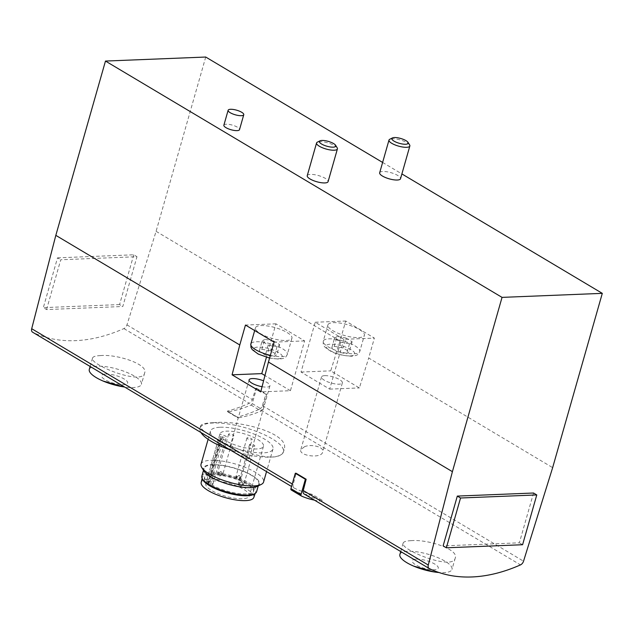 <?xml version="1.0" encoding="UTF-8"?>
<svg xmlns="http://www.w3.org/2000/svg" width="634" height="634" viewBox="0 0 634 634"><rect width="100%" height="100%" fill="white"/><g stroke="black" fill="none" stroke-linecap="round" stroke-linejoin="round"><path stroke-width="0.48" stroke-dasharray="3.17 2.38" d="M100.457 355.595C116.585 353.97 148.427 364.185 144.655 372.911C142.61 385.995 89.045 364.455 92.524 358.059C93.024 356.609 95.663 355.785 100.457 355.595M294.176 488.061A4.335 2.766 -59.2 0 1 294.049 487.99L294.176 488.061A194.226 124.066 -59.2 0 0 312.087 494.314L322.159 500.313A194.226 124.066 -59.2 0 1 304.249 494.06M205.725 57.036L156.083 231.323L126.958 324.885A4.335 2.766 -59.2 0 1 123.899 328.586A194.226 124.066 -59.2 0 1 32.699 332.248M259.314 409.271A4.335 2.766 -59.2 0 0 262.373 405.578L265.892 394.269L255.827 388.27L252.308 399.578A4.335 2.766 -59.2 0 1 249.249 403.279A194.226 124.066 -59.2 0 1 227.321 411.133L237.385 417.132A194.226 124.066 -59.2 0 0 259.314 409.271L520.474 564.894M304.542 446.701L300.793 449.688C298.535 455.822 321.652 459 322.69 451.963C324.64 447.057 311.342 443.737 304.542 446.701M232.107 449.609L229.413 448.935C228.739 449.53 249.424 460.712 249.217 458.541C250.081 457.447 237.607 451.376 232.107 449.609M411.054 540.675C427.181 539.051 459.024 549.266 455.252 557.983C453.207 571.076 399.642 549.535 403.121 543.14C403.612 541.69 406.259 540.865 411.054 540.675M213.127 422.727C238.97 419.748 290.832 433.371 284.056 449.688C280.093 473.376 195.866 432.998 200.653 425.929C201.303 424.067 205.456 423.005 213.127 422.727M294.049 487.99A4.335 2.766 -59.2 0 1 293.177 484.527L296.094 473.241M223.873 125.199A8.131 2.401 -164.1 0 1 226.322 124.224A8.131 2.401 -164.1 0 1 235.111 126.071A8.131 2.401 -164.1 0 1 239.509 129.661M307.244 175.689A10.841 3.202 -164.1 0 1 310.509 174.39A10.841 3.202 -164.1 0 1 322.223 176.846A10.841 3.202 -164.1 0 1 328.095 181.633M379.671 172.781A10.841 3.202 -164.1 0 1 382.936 171.481A10.841 3.202 -164.1 0 1 394.649 173.938A10.841 3.202 -164.1 0 1 400.522 178.725M382.619 162.447L401.893 173.93M156.083 231.323L340.038 340.941L345.712 321.026L374.369 338.104L368.695 358.02L552.65 467.638M343.874 339.325L329.688 389.125L301.031 372.047L315.217 322.246L343.874 339.325L374.369 338.104M315.217 322.246L345.712 321.026M358.662 337.589A18.972 5.611 15.9 0 0 364.368 335.323A18.972 5.611 15.9 0 0 347.662 324.727A18.972 5.611 15.9 0 0 327.881 324.925A18.972 5.611 15.9 0 0 338.16 333.294A18.972 5.611 15.9 0 0 358.662 337.589M340.038 340.941L330.726 370.85L359.383 387.929L368.695 358.02M46.551 309.566L60.737 259.766L136.984 256.707L122.798 306.499L46.551 309.566L43.334 307.641L57.512 257.848L60.737 259.766M533.551 493.014L519.365 542.815L443.126 545.874M324.774 375.645A10.841 3.202 -164.1 0 1 336.495 378.102A10.841 3.202 -164.1 0 1 342.368 382.888A10.841 3.202 -164.1 0 1 331.067 382.999A10.841 3.202 -164.1 0 1 321.517 376.945A10.841 3.202 -164.1 0 1 324.774 375.645M301.031 372.047L330.726 370.85M329.688 389.125L359.383 387.929M262.072 386.708A10.841 3.202 15.9 0 0 266.676 387.097A10.841 3.202 15.9 0 0 269.941 385.797A10.841 3.202 15.9 0 0 263.586 380.82M266.423 357.267L275.948 323.823L304.613 340.902L290.427 390.702L260.725 391.891M290.427 390.702L264.957 375.526M275.948 323.823L245.453 325.052M304.613 340.902L274.118 342.13M286.235 340.506A18.972 5.611 15.9 0 0 291.941 338.231A18.972 5.611 15.9 0 0 275.235 327.635A18.972 5.611 15.9 0 0 255.454 327.833A18.972 5.611 15.9 0 0 265.733 336.21A18.972 5.611 15.9 0 0 286.235 340.506M334.245 346.346L343.065 347.963L349.271 351.656L346.655 353.74L337.835 352.116L331.63 348.423L334.245 346.346L337.082 336.385L345.902 338.001L343.065 347.963M409.604 144.901A10.841 3.202 15.9 0 0 400.3 139.948A10.841 3.202 15.9 0 0 389.775 139.258M261.818 349.255L270.639 350.871L276.844 354.572L274.229 356.649L265.408 355.032L259.203 351.331L261.818 349.255L264.655 339.293L273.476 340.91L270.639 350.871M337.177 147.817A10.841 3.202 15.9 0 0 327.873 142.864A10.841 3.202 15.9 0 0 317.349 142.167M345.902 338.001L352.108 341.702L349.493 343.779L340.672 342.162L334.467 338.461L331.63 348.423M340.672 342.162L337.835 352.116M334.467 338.461L337.082 336.385M352.108 341.702L349.271 351.656M349.493 343.779L346.655 353.74M273.476 340.91L279.681 344.611L277.066 346.687L268.245 345.07L262.04 341.369L259.203 351.331M268.245 345.07L265.408 355.032M262.04 341.369L264.655 339.293M279.681 344.611L276.844 354.572M277.066 346.687L274.229 356.649M399.88 554.528A27.104 8.012 -164.1 0 1 408.034 551.279A27.104 8.012 -164.1 0 1 437.325 557.413A27.104 8.012 -164.1 0 1 452.01 569.38A27.104 8.012 -164.1 0 1 438.95 572.51M416.284 559.109A13.552 4.01 -164.1 0 1 437.967 566.78A13.552 4.01 -164.1 0 1 421.459 567.446A13.552 4.01 -164.1 0 1 416.284 559.109M89.291 369.448A27.104 8.012 -164.1 0 1 97.438 366.198A27.104 8.012 -164.1 0 1 126.737 372.34A27.104 8.012 -164.1 0 1 141.414 384.299A27.104 8.012 -164.1 0 1 124.621 387.033M105.688 374.028A13.552 4.01 -164.1 0 1 127.371 381.7A13.552 4.01 -164.1 0 1 110.871 382.365A13.552 4.01 -164.1 0 1 105.688 374.028M522.59 544.733L519.365 542.815M200.923 432.499A43.358 12.823 -164.1 0 1 200.011 428.18A43.358 12.823 -164.1 0 1 213.056 422.981A43.358 12.823 -164.1 0 1 259.924 432.8A43.358 12.823 -164.1 0 1 283.414 451.939A43.358 12.823 -164.1 0 1 229.849 449.728M220.22 427.245A32.524 9.613 -164.1 0 1 255.375 434.615A32.524 9.613 -164.1 0 1 272.992 448.967A32.524 9.613 -164.1 0 1 239.081 449.308A32.524 9.613 -164.1 0 1 210.44 431.144A32.524 9.613 -164.1 0 1 220.22 427.245M201.026 464.191A32.524 9.613 -164.1 0 1 210.805 460.292A32.524 9.613 -164.1 0 1 245.96 467.662A32.524 9.613 -164.1 0 1 263.578 482.014M203.997 471.125A29.196 8.63 -164.1 0 1 212.136 464.659A29.196 8.63 -164.1 0 1 247.522 472.964A29.196 8.63 -164.1 0 1 257.396 486.333M212.628 464.952A28.459 8.416 -164.1 0 1 243.385 471.395A28.459 8.416 -164.1 0 1 258.799 483.956A28.459 8.416 -164.1 0 1 229.128 484.249A28.459 8.416 -164.1 0 1 204.069 468.36A28.459 8.416 -164.1 0 1 212.628 464.952M201.866 476.079A28.459 8.416 -164.1 0 1 210.425 472.671A28.459 8.416 -164.1 0 1 241.182 479.114A28.459 8.416 -164.1 0 1 256.604 491.675M212.398 473.844A25.471 7.529 -164.1 0 1 239.929 479.613A25.471 7.529 -164.1 0 1 253.735 490.859A25.471 7.529 -164.1 0 1 227.17 491.12A25.471 7.529 -164.1 0 1 204.734 476.895A25.471 7.529 -164.1 0 1 212.398 473.844M213.65 487.031A25.471 7.529 -164.1 0 1 204.449 477.893A25.471 7.529 -164.1 0 1 212.113 474.842A25.471 7.529 -164.1 0 1 239.652 480.612A25.471 7.529 -164.1 0 1 253.449 491.849A25.471 7.529 -164.1 0 1 240.817 494.774M202.373 478.765A27.642 8.171 -164.1 0 1 202.333 477.426A27.642 8.171 -164.1 0 1 210.678 473.986A27.642 8.171 -164.1 0 1 240.754 480.326A27.642 8.171 -164.1 0 1 255.494 492.57A27.642 8.171 -164.1 0 1 254.749 493.688M201.184 482.482A27.357 8.091 -164.1 0 1 209.45 479.074A27.357 8.091 -164.1 0 1 239.216 485.351A27.357 8.091 -164.1 0 1 253.806 497.476M212.572 480.937A22.626 6.689 -164.1 0 1 237.037 486.064A22.626 6.689 -164.1 0 1 249.297 496.05A22.626 6.689 -164.1 0 1 225.696 496.287A22.626 6.689 -164.1 0 1 205.765 483.655A22.626 6.689 -164.1 0 1 212.572 480.937M206.43 481.364L209.434 482.403A3.115 0.919 -164.1 0 1 212.858 484.313A3.115 0.919 -164.1 0 1 210.29 484.519L207.651 484.36A22.626 6.689 -164.1 0 1 206.43 481.364L219.903 434.06A22.626 6.689 -164.1 0 1 219.95 433.854A22.626 6.689 -164.1 0 1 226.758 431.144A22.626 6.689 -164.1 0 1 251.222 436.271A22.626 6.689 -164.1 0 1 263.482 446.257A22.626 6.689 -164.1 0 1 244.502 447.652A22.626 6.689 -164.1 0 1 221.123 437.048L223.762 437.214A3.115 0.919 -164.1 0 0 226.33 437.008A3.115 0.919 -164.1 0 0 222.906 435.098L219.903 434.06M233.035 435.938A2.71 0.8 15.9 0 0 233.851 435.613A2.71 0.8 15.9 0 0 231.458 434.1A2.71 0.8 15.9 0 0 228.636 434.124A2.71 0.8 15.9 0 0 230.102 435.32A2.71 0.8 15.9 0 0 233.035 435.938M251.333 439.822A2.71 0.8 15.9 0 0 252.15 439.497A2.71 0.8 15.9 0 0 249.764 437.983A2.71 0.8 15.9 0 0 246.943 438.007A2.71 0.8 15.9 0 0 248.409 439.204A2.71 0.8 15.9 0 0 251.333 439.822M253.98 446.312A2.71 0.8 15.9 0 0 254.797 445.987A2.71 0.8 15.9 0 0 252.411 444.474A2.71 0.8 15.9 0 0 249.582 444.505A2.71 0.8 15.9 0 0 251.056 445.702A2.71 0.8 15.9 0 0 253.98 446.312M57.512 257.848L133.758 254.789L136.984 256.707M133.758 254.789L119.572 304.582L122.798 306.499M119.572 304.582L43.334 307.641M242.846 485.406A2.71 0.8 15.9 0 0 243.662 485.081A2.71 0.8 15.9 0 0 241.277 483.568A2.71 0.8 15.9 0 0 238.447 483.591A2.71 0.8 15.9 0 0 239.914 484.788A2.71 0.8 15.9 0 0 242.846 485.406M221.9 475.024A2.71 0.8 15.9 0 0 222.708 474.7A2.71 0.8 15.9 0 0 220.323 473.186A2.71 0.8 15.9 0 0 217.502 473.218A2.71 0.8 15.9 0 0 218.968 474.414A2.71 0.8 15.9 0 0 221.9 475.024M240.199 478.908A2.71 0.8 15.9 0 0 241.015 478.583A2.71 0.8 15.9 0 0 238.63 477.069A2.71 0.8 15.9 0 0 235.8 477.101A2.71 0.8 15.9 0 0 237.274 478.298A2.71 0.8 15.9 0 0 240.199 478.908M265.892 394.269L266.676 394.237L262.31 409.596A1.625 1.038 -59.2 0 1 261.113 411.046A147.968 94.514 -59.2 0 1 238.297 417.854A1.625 1.038 -59.2 0 1 237.758 417.774A1.625 1.038 -59.2 0 1 237.385 417.132M255.827 388.27L256.611 388.238L252.237 403.596A1.625 1.038 -59.2 0 1 251.048 405.047A147.968 94.514 -59.2 0 1 228.224 411.854A1.625 1.038 -59.2 0 1 227.693 411.775A1.625 1.038 -59.2 0 1 227.321 411.133M256.611 388.238L266.676 394.237M312.087 494.314A1.625 1.038 -59.2 0 1 310.739 495.13A147.968 94.514 -59.2 0 1 291.315 490.019M322.159 500.313A1.625 1.038 -59.2 0 1 320.812 501.129A147.968 94.514 -59.2 0 1 314.456 500.147M123.899 328.586L249.249 403.279M262.373 405.578L523.533 561.193M292.258 483.98L293.177 484.527M126.958 324.885L252.308 399.578M354.057 353.78A18.972 5.611 15.9 0 0 359.763 351.505A18.972 5.611 15.9 0 0 343.049 340.91A18.972 5.611 15.9 0 0 323.269 341.108A18.972 5.611 15.9 0 0 333.547 349.485A18.972 5.611 15.9 0 0 354.057 353.78M350.301 355.912A14.907 4.406 15.9 0 0 344.603 346.743A14.907 4.406 15.9 0 0 326.447 347.472A14.907 4.406 15.9 0 0 350.301 355.912M270.353 355.341A18.972 5.611 15.9 0 0 281.623 356.688A18.972 5.611 15.9 0 0 287.329 354.414A18.972 5.611 15.9 0 0 270.623 343.818A18.972 5.611 15.9 0 0 250.842 344.016M277.874 358.82A14.907 4.406 15.9 0 0 272.176 349.651A14.907 4.406 15.9 0 0 254.02 350.38A14.907 4.406 15.9 0 0 277.874 358.82M207.651 484.36L221.123 437.048M207.627 482.022L221.1 434.718M209.434 482.403L222.906 435.098M210.29 484.519L223.762 437.214M208.483 484.138L221.963 436.826M228.224 411.854L238.297 417.854M252.237 403.596L262.31 409.596M251.048 405.047L261.113 411.046M310.739 495.13L320.812 501.129M327.881 324.925L323.269 341.108C323.245 345.031 322.159 345.91 330.655 351.157C335.655 354.018 342.614 355.714 351.529 356.237C357.98 355.262 357.655 355.159 359.763 351.505L364.368 335.323M269.569 358.083L279.103 359.145C285.554 358.17 285.229 358.067 287.329 354.414L291.941 338.231M254.678 330.552L255.454 327.833M321.517 376.945L300.793 449.688M342.368 382.888L322.69 451.963M249.091 379.861L229.413 448.935M269.941 385.797L249.217 458.541M403.129 543.14L400.728 551.556M455.252 557.991L452.01 569.38M92.532 358.059L90.131 366.476M144.663 372.911L141.414 384.299M200.653 425.929L200.011 428.18M284.056 449.688L283.414 451.939M210.44 431.144L208.118 439.307M272.992 448.967L266.542 471.601M204.069 468.36L203.506 470.325M258.799 483.956L258.236 485.921M204.734 476.895L204.449 477.893M253.735 490.859L253.449 491.849M255.201 493.418L255.494 492.57M202.135 478.298L202.333 477.426M219.95 433.854L205.765 483.655M263.482 446.257L249.297 496.05M249.582 444.505L238.447 483.591C241.007 480.881 242.743 481.38 243.662 485.081L254.797 445.987M241.324 482.387C238.138 482.767 240.595 488.014 240.777 486.286C243.955 485.906 241.522 480.643 241.324 482.387M228.636 434.124L217.502 473.218C220.053 470.507 221.789 470.999 222.708 474.7L233.851 435.613M220.378 472.005C217.193 472.393 219.641 477.632 219.832 475.912C223.002 475.524 220.569 470.262 220.378 472.005M246.943 438.007L235.8 477.101C238.36 474.391 240.096 474.882 241.015 478.583L252.15 439.497M238.685 475.888C235.499 476.277 237.948 481.523 238.13 479.795C241.308 479.415 238.875 474.145 238.685 475.888M212.858 484.313L226.33 437.008M207.595 484.202L221.068 436.897M227.693 411.775L237.758 417.774"/><path stroke-width="0.95" d="M429.012 568.405L304.249 494.06A4.335 2.766 -59.2 0 1 304.114 493.989A4.335 2.766 -59.2 0 1 303.25 490.526L306.159 479.241L296.094 473.241L295.309 473.273L305.374 479.272L306.159 479.241M429.273 568.555A4.335 2.766 -59.2 0 1 429.139 568.484A4.335 2.766 -59.2 0 1 428.275 565.021L452.399 471.664L502.041 297.378L602.3 293.352L552.65 467.638L523.533 561.193A4.335 2.766 -59.2 0 1 520.474 564.894A194.226 124.066 -59.2 0 1 429.273 568.555M32.564 332.176L291.545 486.492L32.699 332.248A4.335 2.766 -59.2 0 1 32.564 332.176A4.335 2.766 -59.2 0 1 31.7 328.713L55.824 235.357L239.779 344.967L232.068 374.813L260.725 391.891L268.444 362.046L452.399 471.664M268.444 362.046L274.118 342.13L245.453 325.052L239.779 344.967M55.824 235.357L105.474 61.062L502.041 297.378M243.765 114.714L239.509 129.661A8.131 2.401 -164.1 0 1 231.038 129.74A8.131 2.401 -164.1 0 1 223.873 125.199L228.129 110.261A8.131 2.401 -164.1 0 1 230.578 109.286A8.131 2.401 -164.1 0 1 239.367 111.132A8.131 2.401 -164.1 0 1 243.765 114.714A8.131 2.401 -164.1 0 1 235.293 114.802A8.131 2.401 -164.1 0 1 228.129 110.261M337.415 148.911L328.095 181.633A10.841 3.202 -164.1 0 1 324.838 182.933A10.841 3.202 -164.1 0 1 313.117 180.476A10.841 3.202 -164.1 0 1 307.244 175.689L316.564 142.975A10.841 3.202 15.9 0 0 322.437 147.762A10.841 3.202 15.9 0 0 334.158 150.21A10.841 3.202 15.9 0 0 337.415 148.911A10.841 3.202 15.9 0 0 337.177 147.817L335.6 145.273A8.511 2.52 15.9 0 0 328.293 141.382A8.511 2.52 15.9 0 0 320.027 140.835A8.511 2.52 15.9 0 0 322.912 144.734A8.511 2.52 15.9 0 0 333.23 147.159A8.511 2.52 15.9 0 0 335.6 145.273M409.849 146.002L400.522 178.725A10.841 3.202 -164.1 0 1 397.264 180.024A10.841 3.202 -164.1 0 1 385.543 177.568A10.841 3.202 -164.1 0 1 379.671 172.781L388.991 140.066A10.841 3.202 15.9 0 0 394.863 144.845A10.841 3.202 15.9 0 0 406.584 147.302A10.841 3.202 15.9 0 0 409.849 146.002A10.841 3.202 15.9 0 0 409.604 144.901L408.027 142.365A8.511 2.52 15.9 0 0 400.72 138.474A8.511 2.52 15.9 0 0 392.462 137.927A8.511 2.52 15.9 0 0 395.339 141.826A8.511 2.52 15.9 0 0 405.657 144.251A8.511 2.52 15.9 0 0 408.027 142.365M105.474 61.062L205.725 57.036L382.619 162.447M401.893 173.93L602.3 293.352M443.126 545.874L457.312 496.081L533.551 493.014L536.776 494.94L522.59 544.733L446.352 547.8L443.126 545.874M263.586 380.82A10.841 3.202 15.9 0 0 252.348 378.561A10.841 3.202 15.9 0 0 249.091 379.861A10.841 3.202 15.9 0 0 262.072 386.708M264.957 375.526L261.763 373.624L232.068 374.813M261.763 373.624L266.423 357.267M392.462 137.927L389.775 139.258A10.841 3.202 15.9 0 0 388.991 140.066M320.027 140.835L317.349 142.167A10.841 3.202 15.9 0 0 316.564 142.975M438.95 572.51A27.104 8.012 -164.1 0 1 434.274 571.971A27.104 8.012 -164.1 0 1 413.59 566.083A27.104 8.012 -164.1 0 1 399.88 554.528L400.728 551.556M124.621 387.033A27.104 8.012 -164.1 0 1 123.678 386.891A27.104 8.012 -164.1 0 1 102.993 381.002A27.104 8.012 -164.1 0 1 89.291 369.448L90.131 366.476M446.352 547.8L460.538 497.999L457.312 496.081M460.538 497.999L536.776 494.94M229.849 449.728A43.358 12.823 -164.1 0 1 200.923 432.499M266.542 471.601L263.578 482.014A32.524 9.613 -164.1 0 1 261.224 484.439A32.524 9.613 -164.1 0 1 229.667 482.355A32.524 9.613 -164.1 0 1 201.747 467.496A32.524 9.613 -164.1 0 1 201.026 464.191L208.118 439.307M261.224 484.439L257.396 486.333A29.196 8.63 -164.1 0 1 229.064 484.463A29.196 8.63 -164.1 0 1 203.997 471.125L201.747 467.496M258.236 485.921L256.604 491.675A28.459 8.416 -164.1 0 1 226.924 491.968A28.459 8.416 -164.1 0 1 201.866 476.079L203.506 470.325M240.817 494.774A25.471 7.529 -164.1 0 1 213.65 487.031M254.749 493.688A27.642 8.171 -164.1 0 1 226.71 492.737A27.642 8.171 -164.1 0 1 202.373 478.765M255.201 493.418L253.806 497.476A27.357 8.091 -164.1 0 1 225.316 497.635A27.357 8.091 -164.1 0 1 201.184 482.482L202.135 478.298M314.456 500.147A147.968 94.514 -59.2 0 1 301.388 496.018A1.625 1.038 -59.2 0 1 301.316 495.978A1.625 1.038 -59.2 0 1 300.999 494.623L305.374 479.272M301.245 495.931L291.315 490.019A1.625 1.038 -59.2 0 1 291.244 489.979A1.625 1.038 -59.2 0 1 290.935 488.624L295.309 473.273M303.25 490.526L428.275 565.021M31.7 328.713L292.258 483.98M269.569 358.083L258.228 354.073L252.237 349.643L250.953 347.361L250.842 344.016A18.972 5.611 15.9 0 0 270.353 355.341M290.935 488.624L300.999 494.623M304.114 493.989L429.139 568.484M250.842 344.016L254.678 330.552M434.274 571.971L413.59 566.083M123.678 386.891L102.993 381.002M291.244 489.979L301.316 495.978"/></g></svg>
